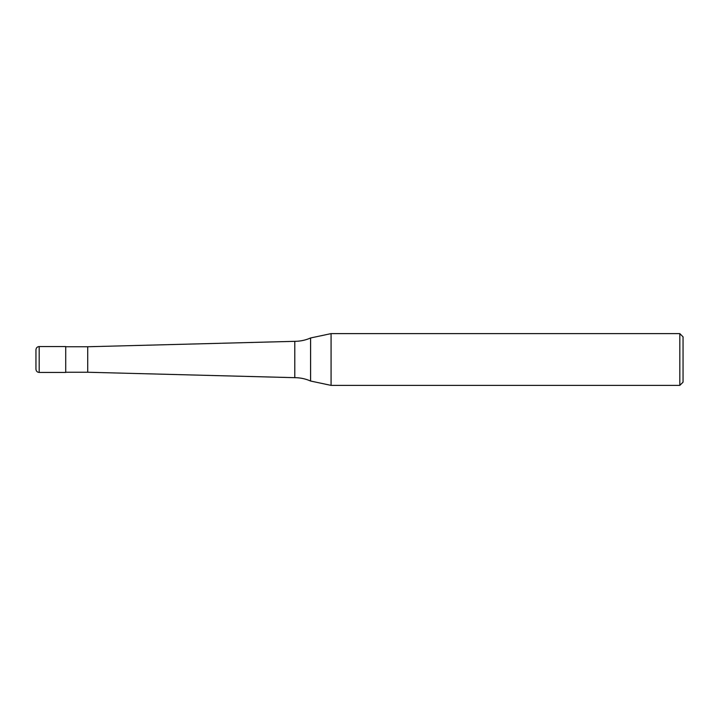 <?xml version="1.0" encoding="UTF-8"?>
<svg xmlns="http://www.w3.org/2000/svg" width="719" height="719" viewBox="0 0 719 719"><rect width="100%" height="100%" fill="white"/><g stroke="black" fill="none" stroke-linecap="round" stroke-linejoin="round"><path stroke-width="1.08" d="M39.186 372.442C37.217 372.253 36.139 371.175 35.95 369.207L35.95 349.793C36.139 347.825 37.217 346.747 39.186 346.558L65.717 346.558L65.717 372.442L39.186 372.442L39.186 346.558M679.815 385.384L679.815 333.616L683.05 336.852L683.05 382.149L679.815 385.384L331.082 385.384L310.581 381.025C305.557 378.805 300.29 377.682 294.79 377.673L87.718 372.244L65.717 372.244M87.718 372.244L87.718 346.756L294.79 341.327C300.29 341.318 305.557 340.195 310.581 337.975L331.082 333.616L679.815 333.616M65.717 346.756L87.718 346.756M294.79 377.673L294.79 341.327M310.581 381.025L310.581 337.975M331.082 385.384L331.082 333.616"/></g></svg>
